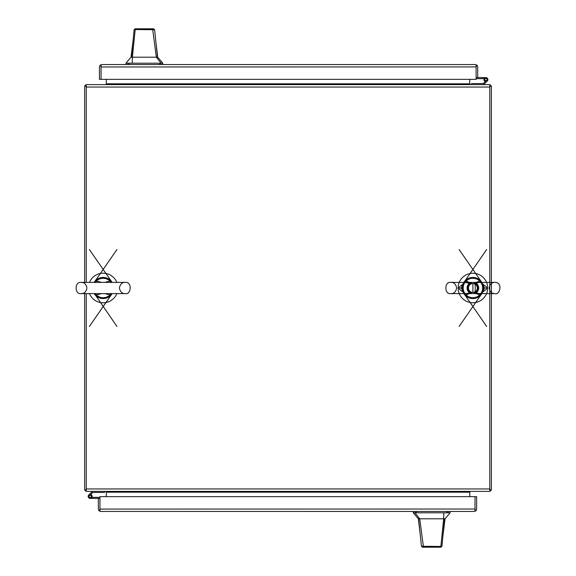 <?xml version="1.0" encoding="UTF-8"?>
<svg xmlns="http://www.w3.org/2000/svg" width="576" height="576" viewBox="0 0 576 576"><rect width="100%" height="100%" fill="white"/><g stroke="black" fill="none" stroke-linecap="round" stroke-linejoin="round"><path stroke-width="0.86" d="M86.256 489.773L84.65 489.773L84.65 293.602M84.65 282.398L84.65 86.227L86.256 86.227M86.256 491.234A2.419 2.419 0 0 1 84.787 489.773M84.787 86.227A2.419 2.419 0 0 1 86.256 84.766M470.578 491.378A0.814 0.814 0 0 0 469.764 492.192L106.286 492.192A0.814 0.814 0 0 0 105.48 491.378M105.48 84.622A0.814 0.814 0 0 0 106.286 83.808L106.286 79.351M489.794 86.227L491.4 86.227L491.4 489.773L489.794 489.773M489.794 84.766A2.419 2.419 0 0 1 491.263 86.227M491.263 489.773A2.419 2.419 0 0 1 489.794 491.234M106.286 84.622L106.286 83.808L469.764 83.808A0.814 0.814 0 0 0 470.578 84.622M472.889 292.19L479.434 293.602L481.176 293.479L480.391 293.731L479.664 294.97L472.889 292.19L466.121 294.97L465.394 293.731L464.609 293.479L466.351 293.602L472.889 292.19L472.889 283.81L464.882 282.485M86.256 293.602L86.256 491.378L489.794 491.378L489.794 84.622L86.256 84.622L86.256 282.398M469.764 491.378L469.764 496.649M106.286 496.649L106.286 491.378M469.764 79.351L469.764 84.622M442.894 536.278L445.046 518.796L444.578 518.796L441.922 546.286L440.914 547.2L424.152 547.2L423.374 546.487L419.738 518.796L414.943 512.798L413.266 512.798L418.342 518.796L443.65 518.796L440.878 546.444L441.922 546.286M437.609 547.2L422.46 547.2L421.452 546.293L418.586 518.796M436.658 518.796L438.336 518.796M440.532 547.2L437.587 547.2M429.775 547.2L429.077 547.2M444.578 518.796L443.65 518.796L443.837 512.798L414.943 512.798M445.046 518.796L450.115 512.798L443.837 512.798M421.452 546.293L440.878 546.444L439.992 547.2M422.46 547.2L424.152 547.2M100.757 511.445L99.288 510.948L99.95 509.026L99.95 510.948L100.757 511.445L474.199 511.445L475.006 510.948L475.006 496.649L476.611 496.649L476.611 509.026A2.419 2.419 0 0 1 475.668 510.948L474.199 511.445M99.288 510.948A2.419 2.419 0 0 1 98.345 509.026L98.345 498.427L99.95 498.427L99.95 509.026L99.95 496.649L475.006 496.649L475.006 509.083M475.668 510.948L475.006 509.026L99.95 509.083M91.202 496.627L91.202 496.202A0.842 0.842 0 0 0 90.353 495.36L89.935 495.36A0.842 0.842 0 0 0 89.086 496.202L89.086 496.627A0.842 0.842 0 0 0 89.935 497.47L90.353 497.47A0.842 0.842 0 0 0 91.202 496.627M91.202 496.418L92.124 496.418A1.98 1.98 0 0 1 89.345 498.226A1.98 1.98 0 0 1 88.812 494.957L92.39 491.378M104.551 491.378L104.551 492.422L92.822 492.422L89.885 495.36M91.886 497.347L99.95 497.347M92.117 497.347L92.117 498.391L99.95 498.427M90.72 494.525A1.98 1.98 0 0 1 92.124 496.418M92.117 498.391L90.144 498.391L92.117 498.391M475.301 64.555L476.77 65.052L476.114 66.974L476.114 65.052L475.308 64.555L101.866 64.555L101.059 65.052L101.059 79.351L99.454 79.351L99.454 66.974A2.419 2.419 0 0 1 100.397 65.052L101.866 64.555M476.77 65.052A2.419 2.419 0 0 1 477.72 66.974L477.72 77.573L476.114 77.573L476.114 66.974L476.114 79.351L101.059 79.351L101.059 66.917M100.397 65.052L101.052 66.974L476.114 66.917M484.862 79.373L484.862 79.798A0.842 0.842 0 0 0 485.705 80.64L486.13 80.64A0.842 0.842 0 0 0 486.972 79.798L486.972 79.373A0.842 0.842 0 0 0 486.13 78.53L485.705 78.53A0.842 0.842 0 0 0 484.862 79.373M484.171 78.653L483.948 77.609L485.921 77.609A1.98 1.98 0 0 1 487.253 81.043L483.674 84.622M471.514 84.622L471.514 83.578L483.242 83.578L486.173 80.64M487.253 81.043A1.98 1.98 0 0 0 486.713 77.774A1.98 1.98 0 0 0 483.941 79.582L484.862 79.582M483.948 78.653L476.114 78.653M485.921 77.609L476.114 77.573M485.338 81.475A1.98 1.98 0 0 1 483.941 79.582M116.856 282.398A14.796 14.796 0 0 0 89.467 282.398M89.467 293.602A14.796 14.796 0 0 0 116.856 293.602M470.916 292.903A5.285 5.285 0 0 1 470.916 283.097M474.869 283.097A5.285 5.285 0 0 1 474.869 292.903M487.613 286.574A14.796 14.796 0 0 0 458.165 286.574M458.165 289.426A14.796 14.796 0 0 0 487.613 289.426M475.646 282.888A5.81 5.81 0 0 1 475.646 293.112M470.138 293.112A5.81 5.81 0 0 1 470.138 282.888M473.443 283.586A4.45 4.45 0 0 1 473.443 292.414M472.342 292.414A4.45 4.45 0 0 1 472.342 283.586M133.171 39.722L131.018 57.204L131.479 57.204L134.136 29.714L135.144 28.8L151.913 28.8L152.683 29.513L156.326 57.204L161.122 63.202L162.792 63.202L157.723 57.204L132.415 57.204L135.187 29.556L134.136 29.714M139.298 28.8L153.598 28.8L154.606 29.707L157.478 57.204M139.399 57.204L137.729 57.204M135.526 28.8L136.361 28.8M131.479 57.204L132.415 57.204L132.221 63.202L161.122 63.202M131.018 57.204L125.942 63.202L132.221 63.202M154.606 29.707L135.187 29.556L136.073 28.8M153.598 28.8L151.913 28.8M111.442 293.479L110.664 293.731L109.93 294.97L110.527 295.574L112.118 293.602A10.57 10.57 0 0 1 95.796 295.574L94.421 293.602M116.942 326.462L95.796 295.574A10.57 10.57 0 0 1 94.205 293.602A10.57 10.57 0 0 0 112.118 293.602M94.882 282.521L95.659 282.269L96.386 281.03L95.796 280.426L94.399 282.089L116.942 249.538M112.118 282.398A10.57 10.57 0 0 0 94.205 282.398A10.57 10.57 0 0 1 112.118 282.398L110.527 280.426L111.902 282.398M101.635 293.602L96.386 294.97L95.35 293.602M95.846 295.322L96.386 294.97A9.72 9.72 0 0 0 109.93 294.97L104.688 293.602M104.688 282.398L109.93 281.03L110.974 282.398M110.477 280.678L109.93 281.03A9.72 9.72 0 0 0 96.386 281.03L101.635 282.398M95.659 293.731L94.882 293.479M95.846 280.678L94.421 282.398M110.664 282.269L111.442 282.521M110.477 295.322L111.902 293.602M464.882 293.515L457.87 288L465.394 282.269L466.121 281.03L472.889 283.81L479.664 281.03L480.895 282.485M480.391 282.269L487.908 288L480.895 293.515M481.176 282.521L479.434 282.398L472.889 283.81M465.581 295.322L466.121 294.97A9.72 9.72 0 0 0 479.664 294.97L480.254 295.574L482.018 293.321A10.57 10.57 0 0 1 463.759 293.321L465.53 295.574L463.968 293.364M482.486 292.428A10.57 10.57 0 0 0 483.458 288A10.57 10.57 0 0 1 482.486 292.428L483.458 288L482.486 283.572A10.57 10.57 0 0 1 483.458 288L484.445 288L481.421 282.751L479.434 282.398L494.748 282.398L451.03 282.398C444.254 280.98 444.053 294.991 451.03 293.602L466.351 293.602L464.364 293.249L461.34 288L462.326 288L463.298 292.428A10.57 10.57 0 0 1 463.298 283.572L462.326 288M482.018 282.679A10.57 10.57 0 0 0 463.759 282.679A10.57 10.57 0 0 1 482.018 282.679L480.254 280.426L479.664 281.03A9.72 9.72 0 0 0 466.121 281.03L465.53 280.426L464.098 282.139L486.67 249.538M463.428 292.63L461.34 288L457.87 288M464.753 293.45L463.003 292.039M465.394 293.731L464.609 293.479M464.609 282.521L465.394 282.269M464.753 282.55L461.34 288L463.003 283.853L464.364 282.751L466.351 282.398L451.03 282.398C454.046 282.37 455.911 284.234 456.631 288C455.911 291.766 454.046 293.63 451.03 293.602L494.748 293.602C499.889 295.79 503.251 281.959 494.748 282.398C491.738 282.37 489.866 284.234 489.154 288C489.866 291.766 491.738 293.63 494.748 293.602L479.434 293.602L481.421 293.249L484.445 288L487.908 288M465.581 280.678L463.968 282.636M463.428 283.37L463.003 283.961M481.025 282.55L482.782 283.853L484.445 288L482.782 292.147L481.025 293.45M481.176 293.479L480.391 293.731M480.204 295.322L481.817 293.364M482.357 292.63L482.782 292.039M480.204 280.678L481.817 282.636M482.357 283.37L482.782 283.961M480.254 295.574A10.57 10.57 0 0 1 465.53 295.574A10.57 10.57 0 0 0 480.254 295.574M465.53 280.426A10.57 10.57 0 0 1 480.254 280.426A10.57 10.57 0 0 0 465.53 280.426M475.222 291.794L475.222 284.206M86.256 488.959L489.794 488.959M489.794 87.041L86.256 87.041M446.89 512.798L446.89 511.445M416.498 511.445L416.498 512.798M448.2 512.798L448.2 511.445M415.181 512.798L415.181 511.445M129.175 63.202L129.175 64.555M159.566 64.555L159.566 63.202M127.858 63.202L127.858 64.555M160.877 63.202L160.877 64.555M483.458 288A10.57 10.57 0 0 0 482.486 283.572M463.298 283.572A10.57 10.57 0 0 0 463.298 292.428M486.67 326.462L463.752 293.321A10.57 10.57 0 0 0 482.018 293.321M480.96 282.578A9.72 9.72 0 0 1 480.96 293.422M464.825 293.422A9.72 9.72 0 0 1 464.825 282.578M420.178 534.082L418.342 518.796M450.115 512.798L450.115 511.445M413.266 512.798L413.266 511.445M155.88 41.918L157.723 57.204M125.942 63.202L125.942 64.555M162.792 63.202L162.792 64.555M81.619 293.602L125.021 293.602C131.076 295.358 132.703 281.383 125.021 282.398L109.699 282.398M124.704 293.602L125.021 293.602C122.004 293.63 120.139 291.766 119.419 288C120.139 284.234 122.004 282.37 125.021 282.398L81.302 282.398C74.246 281.275 74.506 294.998 81.302 293.602C84.319 293.63 86.184 291.766 86.904 288C86.184 284.234 84.319 282.37 81.302 282.398L96.624 282.398M112.126 293.602L89.381 326.462M112.126 282.398L89.381 249.538M482.026 293.321L459.115 326.462M482.026 282.679L459.115 249.538"/></g></svg>
